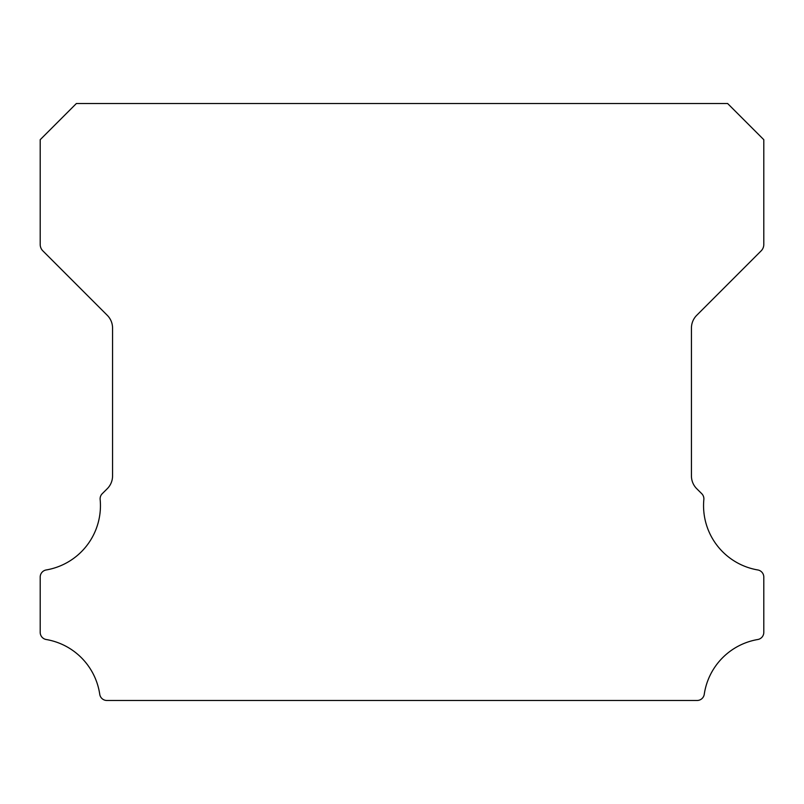 <?xml version="1.0" encoding="UTF-8"?>
<svg xmlns="http://www.w3.org/2000/svg" width="804" height="804" viewBox="0 0 804 804"><rect width="100%" height="100%" fill="white"/><g stroke="black" fill="none" stroke-linecap="round" stroke-linejoin="round"><path stroke-width="1.21" d="M757.78 569.956A65.194 65.194 0 0 1 703.852 499.505A7.236 7.236 0 0 0 701.751 493.686L696.716 488.691A18.09 18.09 0 0 1 691.44 475.918L691.44 328.082A18.09 18.09 0 0 1 696.736 315.299L761.147 250.868A9.045 9.045 0 0 0 763.8 244.476L763.8 139.695L727.62 103.515L76.38 103.515L40.2 139.695L40.2 244.476A9.045 9.045 0 0 0 42.853 250.868L107.264 315.299A18.09 18.09 0 0 1 112.56 328.082L112.56 475.918A18.09 18.09 0 0 1 107.284 488.691L102.249 493.686A7.236 7.236 0 0 0 100.148 499.505A65.194 65.194 0 0 1 46.22 569.956A7.236 7.236 0 0 0 40.2 577.091L40.2 632.376A7.236 7.236 0 0 0 46.22 639.512A65.194 65.194 0 0 1 99.746 694.304A7.236 7.236 0 0 0 106.902 700.485L697.098 700.485A7.236 7.236 0 0 0 704.254 694.304A65.194 65.194 0 0 1 757.78 639.512A7.236 7.236 0 0 0 763.8 632.376L763.8 577.091A7.236 7.236 0 0 0 757.78 569.956"/></g></svg>

